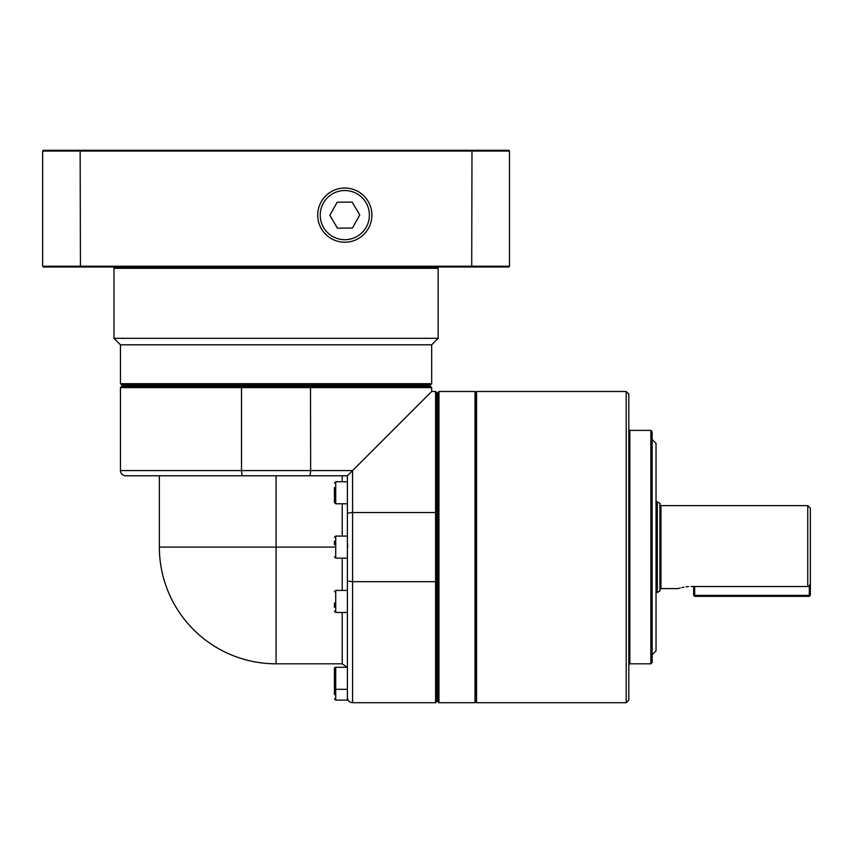 <?xml version="1.0" encoding="UTF-8"?>
<svg xmlns="http://www.w3.org/2000/svg" width="853" height="853" viewBox="0 0 853 853"><rect width="100%" height="100%" fill="white"/><g stroke="black" fill="none" stroke-linecap="round" stroke-linejoin="round"><path stroke-width="1.28" d="M810.35 595.341L809.316 596.375L809.316 595.341L810.35 595.341L810.35 508.196L810.35 583.783L809.316 585.979L809.316 595.341L694.673 595.341L694.673 586.523L807.759 586.523L809.316 585.979M657.332 501.713L657.332 592.494L659.923 590.99L659.923 503.206L656.032 501.713M475.782 701.934L476.56 702.712L476.56 391.484L475.782 392.263L475.782 701.934L475.004 702.712L475.004 391.484L438.954 391.484L438.954 702.712L475.004 702.712M626.209 391.484L626.209 702.712L628.8 700.121L628.8 394.075L626.209 391.484L476.56 391.484M652.14 662.514L652.14 431.682L650.85 430.392L650.85 663.815L652.14 662.514M652.14 654.731L656.032 650.85L656.032 443.357L652.14 439.466M438.954 391.484L438.175 392.263L438.175 701.934L438.954 702.712M436.875 581.533L435.574 581.682L435.574 702.712L436.875 701.422L436.875 392.785L435.574 391.484L435.574 512.525L436.875 512.674M276.073 663.815A116.712 116.712 0 0 1 159.362 547.104L276.073 547.104L276.073 663.815L342.213 663.815L347.096 667.27M120.454 470.589L241.495 470.589L241.495 387.593L431.682 387.593L430.392 386.302L310.503 386.302L310.652 470.589L241.495 470.589L242.081 475.782L125.647 475.782A5.182 5.182 0 0 1 120.454 470.589L120.454 387.593L241.495 387.593L241.644 386.302L121.755 386.302L120.454 387.593M350.892 472.285L431.682 391.484L352.588 470.589L310.652 470.589L310.065 475.782L347.395 475.782L347.395 581.096L347.395 558.129L335.719 558.129L335.719 536.079L347.395 536.079L347.395 503.782L335.719 503.782L335.719 481.742L347.395 481.742M242.081 475.782L310.065 475.782M435.574 702.712L352.588 702.712L352.588 512.525L435.574 512.525L435.574 581.682L352.588 581.682L347.395 581.096L347.395 700.121L335.719 700.121L335.719 667.27L347.395 667.27M345.881 475.782L347.395 475.782L352.588 470.589L352.588 512.525L347.395 513.111M347.779 547.157L347.395 542.113L347.395 552.094M241.644 386.302L310.503 386.302M120.454 383.701L121.755 385.002L430.392 385.002L431.682 383.701L120.454 383.701L120.454 344.804L431.682 344.804L438.175 338.321L113.971 338.321L113.971 268.29L438.175 268.29L438.175 338.321M334.429 487.575L334.429 502.492L335.719 503.782M334.429 541.165L334.429 544.811M334.429 602.996L334.429 607.229M334.451 668.347L334.429 668.56A1.301 1.301 0 0 1 335.719 667.27L334.429 668.56L334.429 688.019A1.301 1.301 0 0 0 335.719 689.309L347.395 689.309M334.429 681.291L334.429 694.63M369.381 214.839A24.577 24.577 0 0 1 345.081 239.704A24.577 24.577 0 0 1 320.227 215.404A24.577 24.577 0 0 1 344.527 190.539A24.577 24.577 0 0 1 369.381 214.839M317.711 215.436A27.093 27.093 0 0 0 345.113 242.22A27.093 27.093 0 0 0 371.897 214.817A27.093 27.093 0 0 0 344.495 188.033A27.093 27.093 0 0 0 317.711 215.436M352.14 202.076L359.774 214.956L352.438 228.007L337.468 228.177L329.834 215.297L337.17 202.246L352.14 202.076M471.709 267L508.719 267L509.497 266.221L42.65 266.221L43.428 267L471.709 267L471.986 151.066L509.497 151.066L509.497 266.221M509.497 151.066L508.719 150.288L43.428 150.288L42.65 151.066L42.65 266.221M80.438 267L80.15 151.066L471.986 151.066L471.709 150.288M80.438 150.288L80.15 151.066L42.65 151.066M334.429 675.299L334.429 672.303M334.429 547.104L276.073 547.104L276.073 475.782L342.213 475.782L342.213 481.742M693.638 595.341L694.673 595.341L694.673 596.375L693.638 595.341L693.638 586.523M694.673 596.375L809.316 596.375M691.047 586.523C674.318 588.794 674.318 588.794 691.047 586.523L694.673 586.523M688.478 586.608L686.047 586.832M683.807 587.184L681.856 587.578M680.267 587.962L678.082 588.602L660.958 588.602L660.958 505.605L807.759 505.605L807.759 586.523M628.8 664.85L629.834 663.815L629.834 430.392L650.85 430.392M334.429 611.164L335.719 612.465L335.719 590.415L347.395 590.415M342.213 503.782L342.213 536.079M342.213 558.129L342.213 590.415M342.213 612.465L342.213 663.815M807.759 505.605L810.35 508.196M660.958 505.605L659.923 504.571M629.834 430.392L628.8 429.358M436.875 698.831L438.175 698.831M124.346 385.002L124.346 386.302M115.272 267L113.971 268.29M335.719 558.129L334.429 556.828M335.719 700.121L334.429 698.831M335.719 590.415L334.429 591.715M335.719 612.465L347.395 612.465M335.719 536.079L334.429 537.379M335.719 481.742L334.429 483.033M436.875 267L438.175 268.29M431.682 344.804L431.682 383.701M120.454 344.804L113.971 338.321M427.801 385.002L427.801 386.302M435.574 391.484L431.682 391.484L431.682 387.593M352.588 702.712C349.431 702.414 347.704 700.676 347.395 697.53M159.362 547.104L159.362 475.782M436.875 395.376L438.175 395.376M475.782 392.263L475.004 391.484M629.834 663.815L650.85 663.815M476.56 702.712L626.209 702.712M660.958 588.602L659.923 589.636M656.032 592.494L657.332 592.494"/></g></svg>
